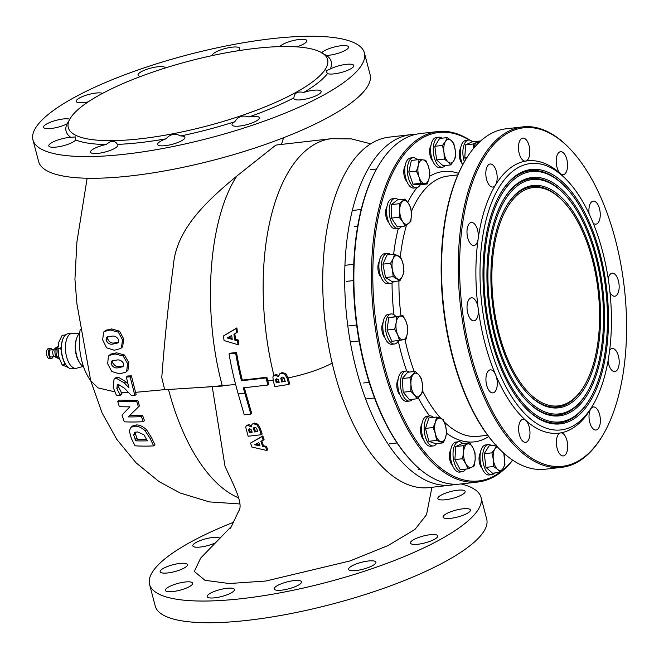 <?xml version="1.0" encoding="UTF-8"?>
<svg xmlns="http://www.w3.org/2000/svg" width="659" height="659" viewBox="0 0 659 659"><rect width="100%" height="100%" fill="white"/><g stroke="black" fill="none" stroke-linecap="round" stroke-linejoin="round"><path stroke-width="0.99" d="M167.814 572.935A14.111 3.542 -14.7 0 0 187.453 564.606A14.111 3.542 -14.7 0 0 179.792 563.437A14.111 3.542 -14.7 0 0 160.162 571.765A14.111 3.542 -14.7 0 0 167.814 572.935M219.974 538.403A14.111 3.542 -14.7 0 0 212.453 537.53A14.111 3.542 -14.7 0 0 192.815 545.858A14.111 3.542 -14.7 0 0 200.476 547.028A14.111 3.542 -14.7 0 0 215.847 542.645M445.509 499.736A14.111 3.542 -14.7 0 0 465.147 491.4A14.111 3.542 -14.7 0 0 457.486 490.23A14.111 3.542 -14.7 0 0 437.848 498.566A14.111 3.542 -14.7 0 0 445.509 499.736M450.764 518.32A14.111 3.542 -14.7 0 0 470.394 509.992A14.111 3.542 -14.7 0 0 462.733 508.822A14.111 3.542 -14.7 0 0 443.103 517.15A14.111 3.542 -14.7 0 0 450.764 518.32M418.103 544.227A14.111 3.542 -14.7 0 0 437.741 535.899A14.111 3.542 -14.7 0 0 430.08 534.729A14.111 3.542 -14.7 0 0 410.442 543.057A14.111 3.542 -14.7 0 0 418.103 544.227M356.288 570.505A14.111 3.542 -14.7 0 0 375.927 562.176A14.111 3.542 -14.7 0 0 368.266 561.007A14.111 3.542 -14.7 0 0 348.627 569.335A14.111 3.542 -14.7 0 0 356.288 570.505M281.879 590.126A14.111 3.542 -14.7 0 0 301.517 581.79A14.111 3.542 -14.7 0 0 293.856 580.62A14.111 3.542 -14.7 0 0 274.218 588.957A14.111 3.542 -14.7 0 0 281.879 590.126M214.818 597.812A14.111 3.542 -14.7 0 0 234.456 589.484A14.111 3.542 -14.7 0 0 226.795 588.314A14.111 3.542 -14.7 0 0 207.157 596.642A14.111 3.542 -14.7 0 0 214.818 597.812M173.07 591.527A14.111 3.542 -14.7 0 0 192.7 583.19A14.111 3.542 -14.7 0 0 185.047 582.021A14.111 3.542 -14.7 0 0 165.409 590.357A14.111 3.542 -14.7 0 0 173.07 591.527M80.184 329.516A40.314 19.35 83.5 0 0 81.971 361.511A40.314 19.35 83.5 0 0 90.703 380.647M102.565 93.356A14.111 3.542 -14.7 0 0 95.852 93.067A14.111 3.542 -14.7 0 0 76.213 101.395A14.111 3.542 -14.7 0 0 83.874 102.565A14.111 3.542 -14.7 0 0 88.215 101.848M165.327 67.976A14.111 3.542 -14.7 0 0 165.327 67.959A14.111 3.542 -14.7 0 0 157.666 66.79A14.111 3.542 -14.7 0 0 138.028 75.118A14.111 3.542 -14.7 0 0 140.771 76.411M238.064 50.759A14.111 3.542 -14.7 0 0 239.728 48.346A14.111 3.542 -14.7 0 0 232.075 47.176A14.111 3.542 -14.7 0 0 212.437 55.504A14.111 3.542 -14.7 0 0 212.445 55.545M296.772 46.863A14.111 3.542 -14.7 0 0 306.797 40.652A14.111 3.542 -14.7 0 0 299.137 39.482A14.111 3.542 -14.7 0 0 279.877 46.6M321.633 52.877L326.518 55.463A14.111 3.542 -14.7 0 0 328.907 55.274A14.111 3.542 -14.7 0 0 348.545 46.946A14.111 3.542 -14.7 0 0 340.884 45.776A14.111 3.542 -14.7 0 0 321.749 52.736M334.162 73.857A14.111 3.542 -14.7 0 0 353.792 65.529A14.111 3.542 -14.7 0 0 346.132 64.36A14.111 3.542 -14.7 0 0 330.332 68.973L326.007 70.81L327.482 73.594A14.111 3.542 -14.7 0 0 334.162 73.857M301.501 99.764A14.111 3.542 -14.7 0 0 321.139 91.436A14.111 3.542 -14.7 0 0 313.478 90.267A14.111 3.542 -14.7 0 0 303.758 92.417C297.481 91.164 294.211 92.968 293.939 97.837A14.111 3.542 -14.7 0 0 293.84 98.595A14.111 3.542 -14.7 0 0 301.501 99.764M239.687 126.05A14.111 3.542 -14.7 0 0 259.325 117.714A14.111 3.542 -14.7 0 0 251.664 116.544A14.111 3.542 -14.7 0 0 249.02 116.94C242.561 114.938 237.841 116.528 234.868 121.709A14.111 3.542 -14.7 0 0 232.026 124.88A14.111 3.542 -14.7 0 0 239.687 126.05M165.277 145.664A14.111 3.542 -14.7 0 0 184.915 137.327A14.111 3.542 -14.7 0 0 180.797 135.96L176.769 134.296C172.617 133.818 169.058 135.317 166.093 138.794A14.111 3.542 -14.7 0 0 157.616 144.494A14.111 3.542 -14.7 0 0 165.277 145.664M106.05 144.527A14.111 3.542 -14.7 0 0 90.555 152.188A14.111 3.542 -14.7 0 0 98.216 153.349A14.111 3.542 -14.7 0 0 117.854 145.021A14.111 3.542 -14.7 0 0 117.36 144.387C115.762 141.438 113.208 140.639 109.699 141.99L106.05 144.527A137.064 34.4 165.3 0 1 75.719 139.963L75.62 136.891L70.834 137.377A14.111 3.542 -14.7 0 0 68.437 137.566A14.111 3.542 -14.7 0 0 48.807 145.894A14.111 3.542 -14.7 0 0 56.468 147.064A14.111 3.542 -14.7 0 0 75.719 139.963M69.755 119.197A14.111 3.542 -14.7 0 0 63.19 118.974A14.111 3.542 -14.7 0 0 43.552 127.302A14.111 3.542 -14.7 0 0 51.213 128.472A14.111 3.542 -14.7 0 0 67.02 123.867L69.862 119.246M455.781 484.283A176.373 84.673 -96.5 0 1 451.201 485.082A176.373 84.673 -96.5 0 1 356.247 369.229A176.373 84.673 -96.5 0 1 411.002 134.634A176.373 84.673 -96.5 0 1 415.648 134.362M451.201 485.082L429.24 487.594A176.373 84.673 -96.5 0 1 334.294 371.75A176.373 84.673 -96.5 0 1 389.049 137.146L411.002 134.634M461.069 483.945A171.332 43 165.3 0 1 481.004 497.405A171.332 43 165.3 0 1 242.561 598.561A171.332 43 165.3 0 1 149.552 584.352A171.332 43 165.3 0 1 233.475 522.299M481.004 497.405L486.696 519.103A171.332 43 165.3 0 1 248.254 620.259A171.332 43 165.3 0 1 155.244 606.058L149.552 584.352M141.042 138.711A134.041 33.642 165.3 0 1 70.497 118.002A134.041 33.642 165.3 0 1 254.819 48.461A134.041 33.642 165.3 0 1 320.941 52.3A134.041 33.642 165.3 0 1 283.889 98.578A134.041 33.642 165.3 0 1 141.042 138.711M70.834 137.377A137.064 34.4 165.3 0 1 67.02 123.867M166.093 138.794A137.064 34.4 165.3 0 1 140.507 142.558A137.064 34.4 165.3 0 1 117.36 144.387M125.96 154.099A171.332 43 165.3 0 1 32.95 139.897A171.332 43 165.3 0 1 271.393 38.741A171.332 43 165.3 0 1 364.402 52.942A171.332 43 165.3 0 1 125.96 154.099M364.402 52.942L370.094 74.648A171.332 43 165.3 0 1 131.652 175.796A171.332 43 165.3 0 1 38.642 161.595L32.95 139.897M236.738 176.118C208.293 220.23 202.058 311.27 222.355 386.042L164.701 389.724L161.768 377.607C164.577 340.11 168.465 302.613 173.432 265.091C176.406 228.047 208.887 199.29 236.738 176.118L275.742 145.178A181.414 87.087 83.5 0 1 278.675 144.733L331.378 138.695A181.414 87.087 83.5 0 0 273.905 375.465M231.548 526.269L200.633 558.115L194.347 571.46L204.965 580.307L229.258 583.528L265.906 581.016L349.987 560.957L388.093 545.537L414.972 529.441L426.538 514.687L431.925 487.289M131.042 427.279L132.739 425.936L136.619 424.923L135.054 426.159L131.042 427.279L129.288 430.805L131.306 438.342L134.988 445.805A112.228 28.164 -14.7 0 0 153.662 445.896L150.178 438.564L145.186 430.821C141.825 427.716 138.448 426.159 135.054 426.159M136.619 424.923C139.865 424.981 143.168 426.595 146.529 429.759L145.186 430.821M146.529 429.759L151.488 437.518L150.178 438.564M151.488 437.518A168.688 80.983 83.5 0 0 155.005 444.833L153.662 445.896M138.374 406.784L136.668 401.29A122.393 30.718 165.3 0 1 117.697 401.438L119.328 406.644A121.915 30.594 -14.7 0 0 129.881 406.801L121.981 415.079L124.312 421.809A120.095 30.141 -14.7 0 0 143.225 421.702L141.463 416.612A120.91 30.347 165.3 0 1 128.192 416.908L139.461 405.919L128.192 416.908M117.697 401.438L119.378 400.104L137.797 400.392A168.688 80.983 83.5 0 0 139.461 405.919M137.797 400.392L136.668 401.29M129.782 415.648L142.682 415.64L141.463 416.612M142.682 415.64A168.688 80.983 83.5 0 0 144.51 420.681L143.225 421.702M130.153 376.874A122.607 30.767 165.3 0 1 126.363 377.055L128.95 387.863L124.378 382.953L116.519 378.406L114.048 379.114L113.2 387.418L116.338 395.112A122.986 30.866 -14.7 0 0 120.276 395.235L116.857 388.571L117.294 384.831L118.513 384.485L124.246 388.093L131.586 395.664A122.953 30.858 -14.7 0 0 134.864 395.507L130.153 376.874L131.421 375.869L127.722 375.976L126.363 377.055M131.421 375.869L135.565 392.327A168.688 80.983 83.5 0 0 136.141 394.494L134.864 395.507M120.127 394.733L121.833 393.374L118.669 387.13L118.455 384.494M118.669 387.13L116.857 388.571M121.833 393.374A163.053 78.281 83.5 0 0 121.973 393.884L120.276 395.235M128.011 384.008L125.877 381.767L118.175 377.088L115.803 377.722L114.048 379.114M118.175 377.088L116.519 378.406M125.877 381.767L124.378 382.953M125.853 372.17L127.953 370.366L128.81 362.623L124.485 355.02L116.544 352.796L115.086 353.957L109.073 355.44L108.397 356.115L107.664 363.743L111.766 371.495L119.559 373.859L125.853 372.17L126.643 371.404L127.582 363.603L123.208 356.025L115.086 353.957M124.485 355.02L123.208 356.025M128.81 362.623L127.582 363.603M127.953 370.366L126.643 371.404M116.544 352.796L110.737 354.13L109.073 355.44M120.622 348.537L122.673 346.766L123.686 338.907L119.51 331.18L111.618 328.923L110.259 330.002L104.254 331.493L103.562 332.169L102.672 339.92L106.593 347.82L114.312 350.242L120.622 348.537L121.429 347.763L122.525 339.83L118.315 332.128L110.259 330.002M119.51 331.18L118.315 332.128M123.686 338.907L122.525 339.83M122.673 346.766L121.429 347.763M111.618 328.923L105.794 330.266L104.254 331.493M212.247 386.759L224.991 466.201C232.223 482.446 244.217 504.003 238.665 511.12L230.568 528.23M288.823 384.444L289.688 383.752L288.123 377.92A179.421 86.131 83.5 0 1 288.057 377.648L287.167 378.357A181.513 87.136 83.5 0 0 288.823 384.444L274.828 386.602A183.424 88.059 -96.5 0 1 273.353 381.174L272.884 377.03L273.699 375.63L275.025 375.103L278.551 376.759L279.622 373.884L281.212 373.233L284.845 374.221L287.167 378.357M267.9 385.029L268.74 384.354L267.809 380.828A181.414 87.087 83.5 0 1 266.895 377.269L266.038 377.953A183.433 88.059 83.5 0 0 267.9 385.029L243.311 387.846A183.408 88.051 83.5 0 0 244.835 393.217L250.832 414.083L244.25 414.841L238.237 393.983A183.424 88.059 -96.5 0 1 229.06 353.924L235.658 353.158A183.408 88.051 83.5 0 0 241.458 380.762L266.038 377.953M250.832 414.083L251.697 413.399L244.151 387.179M261.318 434.734L262.183 434.05L260.223 428.202L257.776 424.165L254.341 423.02L252.035 424.248L253.484 423.704L256.919 424.841L259.366 428.885L261.318 434.734L248.146 436.242L245.692 427.073L246.408 425.755L247.677 425.261L251.211 426.917L252.035 424.248M251.268 425.492L248.542 424.585L246.408 425.755M263.213 440.237L264.07 439.553L262.817 435.929L250.502 443.087L261.952 436.612L263.213 440.237L260.873 441.472L262.628 446.431L265.635 447.057L266.837 450.492L251.919 447.049L250.502 443.087M266.837 450.492L267.702 449.8L266.475 446.39L263.468 445.764L261.722 440.797M223.483 335.942L236.902 327.902A181.414 87.087 83.5 0 0 237.364 332.152L233.945 334.253A183.4 88.042 83.5 0 0 234.678 340.019L237.495 340.794A183.391 88.042 83.5 0 0 238.064 344.731L224.068 340.563A183.433 88.059 -96.5 0 1 223.483 335.942L236.013 328.602A183.391 88.042 83.5 0 0 236.49 332.853M234.843 333.751A181.414 87.087 83.5 0 0 235.551 339.327L238.36 340.11A181.414 87.087 83.5 0 0 238.92 344.047L238.064 344.731M229.06 353.924L229.933 353.232L236.515 352.474A181.414 87.087 83.5 0 0 242.306 380.095L266.895 377.269M326.345 332.251A145.128 69.673 -96.5 0 1 323.997 311.765M273.699 375.63L275.841 374.452L278.666 375.424M279.622 373.884L282.052 372.566L285.718 373.521L288.057 377.648M238.97 497.982A170.582 81.889 -96.5 0 1 168.49 389.477M326.518 55.463A137.064 34.4 165.3 0 1 330.332 68.973M327.482 73.594A137.064 34.4 165.3 0 1 303.758 92.417M293.939 97.837A137.064 34.4 165.3 0 1 249.02 116.94M234.868 121.709A137.064 34.4 165.3 0 1 180.797 135.96M205.254 387.13L235.625 384.518M236.902 327.902L236.013 328.602M238.36 340.11L237.495 340.794M235.551 339.327L234.678 340.019M275.841 374.452L275.025 375.103M282.052 372.566L281.212 373.233M285.718 373.521L284.845 374.221M262.817 435.929L261.952 436.612M266.475 446.39L265.635 447.057M263.468 445.764L262.628 446.431M254.341 423.02L253.484 423.704M248.542 424.585L247.677 425.261M260.223 428.202L259.366 428.885M257.776 424.165L256.919 424.841M242.306 380.095L241.458 380.762M236.515 352.474L235.658 353.158M111.47 336.255C114.477 335.538 116.907 336.79 118.735 340.011L117.895 342.96L113.043 344.047C110.045 344.748 107.714 343.421 106.05 340.077L106.758 337.194L111.47 336.255M116.412 360.111C119.419 359.394 121.874 360.621 123.777 363.784L122.994 366.692L118.15 367.771C115.177 368.472 112.813 367.178 111.05 363.883L111.7 361.041L116.412 360.111M137.377 431.876L143.876 434.751L147.385 440.83A114.427 28.716 165.3 0 1 135.746 440.822L133.678 435.055L134.617 432.617L137.377 431.876M118.439 342.359L114.46 342.919C111.577 343.553 109.295 342.186 107.631 338.817L107.73 336.691M107.631 338.817L106.05 340.077M114.46 342.919L113.043 344.047M123.562 366.05L119.658 366.577C116.791 367.211 114.485 365.869 112.738 362.549L112.763 360.522M112.738 362.549L111.05 363.883M119.658 366.577L118.15 367.771M135.655 432.098L135.392 433.696L136.833 438.062A162.419 77.976 83.5 0 0 137.492 439.438L146.866 439.718M137.492 439.438L135.746 440.822M135.392 433.696L133.678 435.055M238.179 394.041L244.769 393.283M244.835 393.217L238.237 393.983M284.004 377.755L282.167 377.03L281.278 377.36L280.841 378.439L281.418 381.182A182.79 87.754 83.5 0 0 281.624 381.973L285.24 381.372A182.148 87.441 -96.5 0 1 285.166 381.108L284.004 377.755M278.164 379.403L276.607 378.801L275.619 379.757L276.137 382.409A183.334 88.009 83.5 0 0 276.228 382.747L279.161 382.344A183.095 87.902 -96.5 0 1 279.012 381.775L278.164 379.403M276.607 378.801L275.619 379.757L276.442 379.098L276.961 381.759L276.137 382.409M280.841 378.439L281.673 377.78L282.241 380.531L281.418 381.182M285.1 380.869L282.447 381.322L282.241 380.531M282.447 381.322L281.624 381.973M227.149 337.976L232.215 339.369A183.408 88.051 -96.5 0 1 231.721 335.456L227.149 337.976M228.294 337.342L232.083 338.397M279.029 381.833L276.961 381.759M277.052 382.096L276.228 382.747M256.433 428.103L254.662 427.32L253.855 427.592L253.526 428.581L254.506 431.966L257.842 431.579L256.433 428.103M251.021 429.413L249.473 428.803L248.558 429.693L249.333 432.559L252.166 432.23L251.021 429.413M249.473 428.803L248.558 429.693L249.448 428.811M257.653 431.019L255.362 431.283L254.382 427.905L253.526 428.581M255.362 431.283L254.506 431.966M260.008 445.896L258.814 442.543L254.605 444.776L260.008 445.896M259.687 444.99L255.75 444.166M251.985 431.67L250.189 431.876L249.423 429.009M250.189 431.876L249.333 432.559M602.614 251.581A134.041 64.351 83.5 0 0 567.926 181.233A134.041 64.351 83.5 0 0 495.255 194.347A134.041 64.351 83.5 0 0 488.838 341.832A134.041 64.351 83.5 0 0 593.495 404.156A134.041 64.351 83.5 0 0 602.614 251.581M593.495 404.156L591.939 406.883A137.064 65.801 -96.5 0 1 590.67 409.033A11.59 5.56 83.5 0 0 589.772 422.403A11.59 5.56 83.5 0 0 596.016 430.014A11.59 5.56 83.5 0 0 599.616 414.602A11.59 5.56 83.5 0 0 593.372 406.99A11.59 5.56 83.5 0 0 590.67 409.033A137.064 65.801 -96.5 0 1 560.562 432.914A11.59 5.56 83.5 0 0 557.119 448.309A11.59 5.56 83.5 0 0 563.354 455.921A11.59 5.56 83.5 0 0 566.954 440.509A11.59 5.56 83.5 0 0 560.718 432.897A11.59 5.56 83.5 0 0 560.562 432.914A137.064 65.801 -96.5 0 1 525.767 420.384A11.59 5.56 83.5 0 0 522.982 419.305A11.59 5.56 83.5 0 0 519.383 434.718A11.59 5.56 83.5 0 0 525.627 442.329A11.59 5.56 83.5 0 0 529.218 426.917A11.59 5.56 83.5 0 0 525.767 420.384A137.064 65.801 -96.5 0 1 495.617 374.798A11.59 5.56 83.5 0 0 490.28 369.856A11.59 5.56 83.5 0 0 486.688 385.276A11.59 5.56 83.5 0 0 492.924 392.888A11.59 5.56 83.5 0 0 496.524 377.475A11.59 5.56 83.5 0 0 495.617 374.798A137.064 65.801 -96.5 0 1 484.925 343.15A137.064 65.801 -96.5 0 1 478.187 308.363A137.064 65.801 -96.5 0 1 478.154 238.887A137.064 65.801 -96.5 0 1 495.519 184.99A137.064 65.801 -96.5 0 1 525.627 161.101A137.064 65.801 -96.5 0 1 560.422 173.63A137.064 65.801 -96.5 0 1 565.793 178.935L567.926 181.233M411.109 460.732L410.4 459.966A175.368 84.187 -96.5 0 1 365.02 367.936A175.368 84.187 -96.5 0 1 376.948 168.325L377.467 167.419A176.373 84.673 83.5 0 0 365.473 368.175A176.373 84.673 83.5 0 0 411.109 460.732A176.373 84.673 83.5 0 0 460.427 484.019L477.989 482.009A176.373 84.673 -96.5 0 1 383.044 366.157A176.373 84.673 -96.5 0 1 437.798 131.561A176.373 84.673 -96.5 0 1 469.999 140.202M437.798 131.561L420.228 133.571A176.373 84.673 83.5 0 0 377.467 167.419M469.224 140.062A175.368 84.187 83.5 0 0 387.031 186.027A175.368 84.187 83.5 0 0 384.345 365.72A175.368 84.187 83.5 0 0 499.876 472.371M497.15 446.621L496.433 445.855A170.327 81.765 -96.5 0 1 452.362 356.461A170.327 81.765 -96.5 0 1 463.944 162.592L464.463 161.686A171.332 82.251 83.5 0 0 452.815 356.7A171.332 82.251 83.5 0 0 497.15 446.621A171.332 82.251 83.5 0 0 545.051 469.241L561.74 467.33A171.332 82.251 -96.5 0 1 469.505 354.789A171.332 82.251 -96.5 0 1 522.694 126.89A171.332 82.251 -96.5 0 1 570.595 149.511L571.304 150.285A170.327 81.765 83.5 0 0 478.961 166.949A170.327 81.765 83.5 0 0 470.806 354.353A170.327 81.765 83.5 0 0 603.792 433.54A170.327 81.765 83.5 0 0 615.382 239.67A170.327 81.765 83.5 0 0 571.304 150.285M522.694 126.89L506.005 128.81A171.332 82.251 83.5 0 0 464.463 161.686M405.087 166.019A9.069 4.358 83.5 0 0 404.354 176.538A9.069 4.358 83.5 0 0 406.858 181.464M386.915 206.819A9.069 4.358 83.5 0 0 386.182 217.338A9.069 4.358 83.5 0 0 388.686 222.256M379.213 261.681A9.069 4.358 83.5 0 0 378.48 272.2A9.069 4.358 83.5 0 0 380.984 277.118M383.143 322.259A9.069 4.358 83.5 0 0 382.409 332.779A9.069 4.358 83.5 0 0 384.914 337.696M398.118 379.329A9.069 4.358 83.5 0 0 397.385 389.848A9.069 4.358 83.5 0 0 399.889 394.774M421.851 424.207A9.069 4.358 83.5 0 0 421.117 434.726A9.069 4.358 83.5 0 0 423.613 439.644M450.723 450.048A9.069 4.358 83.5 0 0 449.99 460.567A9.069 4.358 83.5 0 0 452.494 465.493M480.353 452.931A9.069 4.358 83.5 0 0 479.62 463.45A9.069 4.358 83.5 0 0 482.124 468.368M460.583 148.382A9.069 4.358 83.5 0 0 459.85 158.901A9.069 4.358 83.5 0 0 462.354 163.819M430.953 145.499A9.069 4.358 83.5 0 0 430.22 156.018A9.069 4.358 83.5 0 0 432.724 160.944M478.187 308.363A11.59 5.56 83.5 0 0 477.618 305.422A11.59 5.56 83.5 0 0 471.383 297.81A11.59 5.56 83.5 0 0 467.783 313.223A11.59 5.56 83.5 0 0 474.019 320.842A11.59 5.56 83.5 0 0 478.187 308.363M608.043 361.041A11.59 5.56 83.5 0 0 608.603 363.949A11.59 5.56 83.5 0 0 614.847 371.561A11.59 5.56 83.5 0 0 618.447 356.14A11.59 5.56 83.5 0 0 612.203 348.529A11.59 5.56 83.5 0 0 609.666 350.316M609.987 292.365A11.59 5.56 83.5 0 0 614.806 296.212A11.59 5.56 83.5 0 0 618.406 280.792A11.59 5.56 83.5 0 0 612.162 273.18A11.59 5.56 83.5 0 0 608.208 278.576M593.207 223.154A11.59 5.56 83.5 0 0 595.901 224.159A11.59 5.56 83.5 0 0 599.501 208.746A11.59 5.56 83.5 0 0 593.265 201.127A11.59 5.56 83.5 0 0 589.13 213.887M560.422 173.63A11.59 5.56 83.5 0 0 563.206 174.717A11.59 5.56 83.5 0 0 566.806 159.297A11.59 5.56 83.5 0 0 560.562 151.685A11.59 5.56 83.5 0 0 556.962 167.106A11.59 5.56 83.5 0 0 560.422 173.63M525.627 161.101A11.59 5.56 83.5 0 0 529.07 145.713A11.59 5.56 83.5 0 0 522.826 138.093A11.59 5.56 83.5 0 0 519.234 153.514A11.59 5.56 83.5 0 0 525.47 161.125A11.59 5.56 83.5 0 0 525.627 161.101M495.519 184.99A11.59 5.56 83.5 0 0 496.408 171.612A11.59 5.56 83.5 0 0 490.172 164A11.59 5.56 83.5 0 0 486.573 179.421A11.59 5.56 83.5 0 0 492.817 187.032A11.59 5.56 83.5 0 0 495.519 184.99M478.154 238.887A11.59 5.56 83.5 0 0 477.577 230.073A11.59 5.56 83.5 0 0 471.342 222.462A11.59 5.56 83.5 0 0 467.742 237.874A11.59 5.56 83.5 0 0 473.986 245.494A11.59 5.56 83.5 0 0 478.154 238.887M491.408 339.797A127.994 61.444 83.5 0 0 524.531 406.974A127.994 61.444 83.5 0 0 593.924 394.444A127.994 61.444 83.5 0 0 600.052 253.616A127.994 61.444 83.5 0 0 500.115 194.108A127.994 61.444 83.5 0 0 491.408 339.797M524.169 406.587A126.989 60.966 83.5 0 0 590.102 398.596L590.621 397.69A125.984 60.48 83.5 0 0 599.196 254.3A125.984 60.48 83.5 0 0 566.592 188.177A125.984 60.48 83.5 0 0 498.295 200.509A125.984 60.48 83.5 0 0 492.265 339.121A125.984 60.48 83.5 0 0 590.621 397.69M566.592 188.177L565.883 187.411A126.989 60.966 83.5 0 0 499.851 194.562M494.827 337.087A119.93 57.572 83.5 0 0 525.866 400.021A119.93 57.572 83.5 0 0 590.884 388.291A119.93 57.572 83.5 0 0 596.626 256.335A119.93 57.572 83.5 0 0 502.99 200.575A119.93 57.572 83.5 0 0 494.827 337.087M525.511 399.634A118.925 57.094 83.5 0 0 587.235 392.138L587.754 391.232A117.92 56.608 83.5 0 0 595.769 257.01A117.92 56.608 83.5 0 0 565.257 195.13A117.92 56.608 83.5 0 0 501.326 206.662A117.92 56.608 83.5 0 0 495.683 336.403A117.92 56.608 83.5 0 0 587.754 391.232M565.257 195.13L564.549 194.356A118.925 57.094 83.5 0 0 502.726 201.028M498.253 334.368A111.873 53.709 83.5 0 0 527.2 393.077A111.873 53.709 83.5 0 0 587.853 382.129A111.873 53.709 83.5 0 0 593.207 259.045A111.873 53.709 83.5 0 0 505.857 207.033A111.873 53.709 83.5 0 0 498.253 334.368M526.846 392.69A110.86 53.222 83.5 0 0 584.36 385.672L584.879 384.765A109.855 52.736 83.5 0 0 592.35 259.728A109.855 52.736 83.5 0 0 563.923 202.074A109.855 52.736 83.5 0 0 504.366 212.824A109.855 52.736 83.5 0 0 499.102 333.693A109.855 52.736 83.5 0 0 584.879 384.765M563.923 202.074L563.214 201.308A110.86 53.222 83.5 0 0 505.601 207.494M603.792 433.54L603.273 434.446A171.332 82.251 -96.5 0 1 561.74 467.33M500.593 471.844A175.368 84.187 83.5 0 0 512.595 460.073M512.735 460.171A176.373 84.673 -96.5 0 1 477.989 482.009M494.604 472.981A15.116 7.257 -96.5 0 1 491.779 474.661A15.116 7.257 -96.5 0 1 482.899 453.227A15.116 7.257 -96.5 0 1 488.335 444.619A15.116 7.257 -96.5 0 1 491.466 445.624M491.779 474.661L489.151 474.966A15.116 7.257 -96.5 0 1 480.263 453.532A15.116 7.257 -96.5 0 1 485.699 444.924L488.335 444.619M465.682 469.109A15.116 7.257 -96.5 0 1 462.157 471.778A15.116 7.257 -96.5 0 1 454.216 462.569A15.116 7.257 -96.5 0 1 454.545 445.632A15.116 7.257 -96.5 0 1 458.705 441.736A15.116 7.257 -96.5 0 1 462.75 443.54M462.157 471.778L459.521 472.083A15.116 7.257 -96.5 0 1 451.58 462.865A15.116 7.257 -96.5 0 1 451.909 445.929A15.116 7.257 -96.5 0 1 456.069 442.041L458.705 441.736M436.571 443.622A15.116 7.257 -96.5 0 1 435.269 445.072A15.116 7.257 -96.5 0 1 433.276 445.929A15.116 7.257 -96.5 0 1 424.668 433.902A15.116 7.257 -96.5 0 1 427.839 416.76A15.116 7.257 -96.5 0 1 429.833 415.895A15.116 7.257 -96.5 0 1 433.564 417.402M433.276 445.929L430.64 446.234A15.116 7.257 -96.5 0 1 422.032 434.207A15.116 7.257 -96.5 0 1 425.203 417.065A15.116 7.257 -96.5 0 1 427.197 416.2L429.833 415.895M412.427 399.305A15.116 7.257 -96.5 0 1 409.544 401.059A15.116 7.257 -96.5 0 1 408.794 401.067A15.116 7.257 -96.5 0 1 400.532 386.1A15.116 7.257 -96.5 0 1 406.101 371.017A15.116 7.257 -96.5 0 1 406.842 371.017A15.116 7.257 -96.5 0 1 409.305 372.08M409.544 401.059L406.908 401.364A15.116 7.257 -96.5 0 1 406.158 401.364A15.116 7.257 -96.5 0 1 397.896 386.396A15.116 7.257 -96.5 0 1 403.465 371.322L406.101 371.017M398.538 340.514A15.116 7.257 -96.5 0 1 394.568 343.99A15.116 7.257 -96.5 0 1 390.935 342.581A15.116 7.257 -96.5 0 1 385.433 326.09A15.116 7.257 -96.5 0 1 391.125 313.948A15.116 7.257 -96.5 0 1 394.757 315.364A15.116 7.257 -96.5 0 1 395.779 316.435M394.568 343.99L391.932 344.295A15.116 7.257 -96.5 0 1 388.299 342.878A15.116 7.257 -96.5 0 1 382.797 326.394A15.116 7.257 -96.5 0 1 388.489 314.252L391.125 313.948M393.612 281.541A15.116 7.257 -96.5 0 1 390.639 283.411A15.116 7.257 -96.5 0 1 384.411 278.51A15.116 7.257 -96.5 0 1 381.668 262.686A15.116 7.257 -96.5 0 1 387.195 253.369A15.116 7.257 -96.5 0 1 390.515 254.522M390.639 283.411L388.003 283.716A15.116 7.257 -96.5 0 1 381.775 278.815A15.116 7.257 -96.5 0 1 379.032 262.99A15.116 7.257 -96.5 0 1 384.559 253.674L387.195 253.369M401.488 226.457A15.116 7.257 -96.5 0 1 398.341 228.549A15.116 7.257 -96.5 0 1 390.202 218.615A15.116 7.257 -96.5 0 1 394.898 198.507A15.116 7.257 -96.5 0 1 398.431 199.834M398.341 228.549L395.705 228.846A15.116 7.257 -96.5 0 1 387.566 218.92A15.116 7.257 -96.5 0 1 392.262 198.812L394.898 198.507M420.228 184.759A15.116 7.257 -96.5 0 1 416.513 187.749A15.116 7.257 -96.5 0 1 407.443 172.015A15.116 7.257 -96.5 0 1 413.069 157.707A15.116 7.257 -96.5 0 1 417.361 159.783M416.513 187.749L413.877 188.054A15.116 7.257 -96.5 0 1 404.807 172.32A15.116 7.257 -96.5 0 1 410.433 158.012L413.069 157.707M445.204 165.549A15.116 7.257 -96.5 0 1 442.378 167.229A15.116 7.257 -96.5 0 1 433.498 145.804A15.116 7.257 -96.5 0 1 438.935 137.187A15.116 7.257 -96.5 0 1 442.065 138.192M442.378 167.229L439.742 167.534A15.116 7.257 -96.5 0 1 430.862 146.1A15.116 7.257 -96.5 0 1 436.299 137.492L438.935 137.187M464.364 161.859A15.116 7.257 -96.5 0 1 464.397 143.959A15.116 7.257 -96.5 0 1 468.565 140.07A15.116 7.257 -96.5 0 1 472.602 141.874M462.758 164.734A15.116 7.257 -96.5 0 1 461.761 144.263A15.116 7.257 -96.5 0 1 465.929 140.375L468.565 140.07M496.664 445.023L494.86 448.87L491.894 452.84L493.352 459.603L493.649 466.498L497.496 469.348L500.173 472.338L503.138 468.368L504.942 464.521L503.814 453.194M500.173 472.338L492.52 473.22L485.988 467.379L484.233 453.721L489.011 445.904L495.774 445.13M484.233 453.721L491.894 452.84M485.988 467.379L493.649 466.498M503.567 452.972A11.928 5.725 -96.5 0 1 504.646 457.626A11.928 5.725 -96.5 0 1 503.138 468.368A11.928 5.725 83.5 0 1 497.496 469.348A11.928 5.725 -96.5 0 1 493.352 459.603A11.928 5.725 -96.5 0 1 494.86 448.87A11.928 5.725 -96.5 0 1 497.331 446.818M469.661 442.749L463.425 445.657L463.574 452.123L462.552 458.713L465.814 463.714L467.915 468.854L471.613 467.33L474.151 465.938L475.172 459.348L475.024 452.89L472.931 447.749L469.661 442.749L462.008 443.622L455.773 446.538L463.425 445.657M462.552 458.713L454.899 459.595L460.262 469.735L467.915 468.854M454.899 459.595L455.773 446.538M467.132 444.133A11.928 5.725 -96.5 0 1 472.931 447.749A11.928 5.725 -96.5 0 1 475.172 459.348A11.928 5.725 -96.5 0 1 471.613 467.33A11.928 5.725 83.5 0 1 465.814 463.714A11.928 5.725 -96.5 0 1 463.574 452.123A11.928 5.725 -96.5 0 1 467.132 444.133M443.276 419.495L436.522 417.056L435.426 422.221L433.152 427.526L435.434 433.902L436.538 440.418L443.293 442.848L445.558 437.551L446.662 432.386L445.558 425.871L443.276 419.495M443.293 442.848L435.64 443.729L428.885 441.299L425.5 428.399L428.869 417.938L436.522 417.056M428.885 441.299L436.538 440.418M425.5 428.399L433.152 427.526M440.484 418.21A11.928 5.725 -96.5 0 1 445.558 425.871A11.928 5.725 -96.5 0 1 445.558 437.551A11.928 5.725 -96.5 0 1 440.5 441.571A11.928 5.725 83.5 0 1 435.434 433.902A11.928 5.725 -96.5 0 1 435.426 422.221A11.928 5.725 -96.5 0 1 440.484 418.21M421.529 378.801L418.992 375.029L415.285 371.396L409.931 377.673L410.961 384.452L410.821 391.364L414.527 394.996L417.065 398.769L422.419 392.492L422.559 385.581L421.529 378.801M417.065 398.769L409.412 399.651L403.168 392.237L402.278 378.554L407.633 372.269L415.285 371.396M403.168 392.237L410.821 391.364M402.278 378.554L409.931 377.673M418.992 375.029A11.928 5.725 -96.5 0 1 422.559 385.581A11.928 5.725 -96.5 0 1 420.327 395.565A11.928 5.725 -96.5 0 1 414.527 394.996A11.928 5.725 83.5 0 1 410.961 384.452A11.928 5.725 -96.5 0 1 413.193 374.469A11.928 5.725 -96.5 0 1 418.992 375.029M407.723 326.872L405.919 321.172L402.946 315.612L396.421 316.757L396.141 322.885L394.683 329.154L397.657 334.714L399.461 340.406L405.985 339.27L407.443 333.001L407.723 326.872M399.461 340.406L391.808 341.288L387.031 330.027L388.769 317.63L402.946 315.612M387.031 330.027L394.683 329.154M388.769 317.63L396.421 316.757M405.919 321.172A11.928 5.725 -96.5 0 1 407.443 333.001A11.928 5.725 -96.5 0 1 403.308 339.772A11.928 5.725 -96.5 0 1 397.657 334.714A11.928 5.725 83.5 0 1 396.141 322.885A11.928 5.725 -96.5 0 1 400.268 316.114A11.928 5.725 -96.5 0 1 405.919 321.172M403.967 271.607L403.259 264.844L401.38 258.213L394.683 254.044L393.209 258.583L390.573 263.262L392.459 269.885L393.168 276.648L399.865 280.825L402.501 276.146L403.967 271.607M393.168 276.648L385.515 277.53L392.212 281.698L399.865 280.825M385.515 277.53L382.92 264.135L390.573 263.262M382.92 264.135L387.022 254.918L394.683 254.044M403.259 264.844A11.928 5.725 -96.5 0 1 402.501 276.146A11.928 5.725 -96.5 0 1 397.097 278.666A11.928 5.725 -96.5 0 1 392.459 269.885A11.928 5.725 83.5 0 1 393.209 258.583A11.928 5.725 -96.5 0 1 398.613 256.063A11.928 5.725 -96.5 0 1 403.259 264.844M410.829 221.416L411.414 214.612L410.821 207.931L408.481 203.442L404.972 199.084L399.123 203.722L399.716 210.394L399.132 217.206L402.641 221.564L404.98 226.053L410.829 221.416M399.132 217.206L391.479 218.08L397.328 226.935L404.98 226.053M391.479 218.08L391.471 204.595L399.123 203.722M391.471 204.595L397.319 199.957L404.972 199.084M411.414 214.612A11.928 5.725 -96.5 0 1 408.489 223.673A11.928 5.725 -96.5 0 1 402.641 221.564A11.928 5.725 -96.5 0 1 399.716 210.394A11.928 5.725 83.5 0 1 402.633 201.333A11.928 5.725 -96.5 0 1 408.481 203.442A11.928 5.725 -96.5 0 1 411.414 214.612M427.263 183.952L429.141 178.119L429.841 172.419L428.366 166.266L425.722 160.244L422.963 159.849L419.025 159.593L418.325 165.285L416.447 171.118L419.091 177.139L420.566 183.301L427.263 183.952L419.61 184.833L412.913 184.174L420.566 183.301M412.913 184.174L408.794 171.999L416.447 171.118M408.794 171.999L411.373 160.466L419.025 159.593M429.141 178.119A11.928 5.725 -96.5 0 1 424.503 183.556A11.928 5.725 -96.5 0 1 419.091 177.139A11.928 5.725 -96.5 0 1 418.325 165.285A11.928 5.725 83.5 0 1 422.963 159.849A11.928 5.725 -96.5 0 1 428.366 166.266A11.928 5.725 -96.5 0 1 429.141 178.119M450.772 164.907L453.738 160.936L455.542 157.089L455.245 150.194L453.787 143.431L451.11 140.449L447.255 137.591L445.459 141.438L442.486 145.408L443.952 152.171L444.24 159.066L448.095 161.925L450.772 164.907L443.112 165.788L436.587 159.948L444.24 159.066M436.587 159.948L434.833 146.29L442.486 145.408M434.833 146.29L439.602 138.472L447.255 137.591M453.738 160.936A11.928 5.725 -96.5 0 1 448.095 161.925A11.928 5.725 -96.5 0 1 443.952 152.171A11.928 5.725 -96.5 0 1 445.459 141.438A11.928 5.725 83.5 0 1 451.11 140.449A11.928 5.725 -96.5 0 1 455.245 150.194A11.928 5.725 -96.5 0 1 453.738 160.936M465.666 159.643L464.752 157.929L466.869 157.682M464.752 157.929L465.625 144.873L473.277 143.992L473.5 148.464M465.625 144.873L471.86 141.957L479.513 141.084L473.277 143.992M479.925 141.627L479.513 141.084M479.142 142.36A11.928 5.725 83.5 0 0 476.984 142.468A11.928 5.725 -96.5 0 0 473.706 148.226M66.996 366.256A17.134 8.221 -96.5 0 1 66.823 366.075A17.134 8.221 -96.5 0 1 62.391 357.079A17.134 8.221 -96.5 0 1 63.552 337.581A17.134 8.221 -96.5 0 1 63.684 337.359M72.045 333.289L68.091 333.742A17.636 8.468 83.5 0 0 63.816 337.12A17.636 8.468 83.5 0 0 62.613 357.194A17.636 8.468 83.5 0 0 67.177 366.453A17.636 8.468 83.5 0 0 72.111 368.785L76.057 368.332A17.636 8.468 -96.5 0 1 66.567 356.741A17.636 8.468 -96.5 0 1 72.045 333.289A17.636 8.468 -96.5 0 1 72.696 333.265L79.335 333.561M83.528 366.643A17.636 8.468 -96.5 0 1 76.666 355.588A17.636 8.468 -96.5 0 1 79.69 333.24M83.1 366.412L76.699 368.2A17.636 8.468 -96.5 0 1 76.057 368.332M53.066 356.766A5.041 2.422 -96.5 0 1 52.185 358.175A5.041 2.422 -96.5 0 1 51.526 358.463A5.041 2.422 -96.5 0 1 48.659 354.451A5.041 2.422 -96.5 0 1 49.713 348.743A5.041 2.422 -96.5 0 1 50.372 348.454A5.041 2.422 -96.5 0 1 52.267 349.756M51.526 358.463L49.524 358.694A5.041 2.422 -96.5 0 1 46.805 355.382A5.041 2.422 -96.5 0 1 47.712 348.965A5.041 2.422 -96.5 0 1 48.371 348.677L50.372 348.454M53.552 349.789L56.196 347.466A5.643 2.71 -96.5 0 0 54.969 352.993A5.643 2.71 -96.5 0 0 57.415 358.101L54.31 356.437A3.526 1.697 -96.5 0 1 52.778 353.249A3.526 1.697 -96.5 0 1 53.552 349.789A3.526 1.697 -96.5 0 1 53.601 349.748M54.59 356.593L51.353 356.964A3.526 1.697 -96.5 0 1 49.343 354.155A3.526 1.697 -96.5 0 1 50.084 350.151A3.526 1.697 -96.5 0 1 50.545 349.954L53.791 349.583M65.916 364.971L64.944 364.625L64.376 362.434M61.361 350.959L60.661 348.281L61.32 346.222M64.656 335.868L65.307 335.151M57.91 347.318L58.849 356.906A15.116 7.257 83.5 0 1 57.885 347.812L58.84 342.103L62.16 335.332L64.936 335.019M57.885 348.595L60.661 348.281M58.849 356.906A15.116 7.257 83.5 0 0 58.98 357.384L62.168 364.938L64.944 364.625M62.168 364.938L68.297 367.491M332.622 362.944C320.447 369.304 305.611 374.296 288.123 377.92M273.114 380.218L267.809 380.828M87.145 178.235L76.905 241.985L74.937 279.243L76.914 303.848L90.711 380.68L97.969 387.871L114.691 391.817M135.565 392.327L164.956 389.609M121.083 392.294L128.538 392.459M136.833 438.062L135.095 439.438M284.474 378.604L281.863 379.049M278.279 379.584L276.483 379.823M255.107 430.525L254.25 431.208M250.082 431.554L249.226 432.23M398.291 340.991A136.059 65.315 83.5 0 0 401.026 352.483A136.059 65.315 83.5 0 0 406.669 371.001M418.21 397.748A136.059 65.315 83.5 0 0 429.61 415.92M446.555 433.21A136.059 65.315 83.5 0 0 488.681 436.587M404.972 339.467A131.017 62.902 83.5 0 0 407.559 350.283A131.017 62.902 83.5 0 0 414.214 371.519M422.551 390.845A131.017 62.902 83.5 0 0 440.805 418.325M444.29 421.949A131.017 62.902 83.5 0 0 478.096 436.34L487.668 435.245M457.807 174.915L448.235 176.011A131.017 62.902 83.5 0 0 411.29 211.696M406.537 225.073A131.017 62.902 83.5 0 0 400.268 257.224M398.926 280.932A131.017 62.902 83.5 0 0 400.969 315.842M458.491 173.375A136.059 65.315 83.5 0 0 429.47 176.398M417.023 187.65A136.059 65.315 83.5 0 0 407.74 202.379M398.283 228.549A136.059 65.315 83.5 0 0 393.645 254.16M392.056 282.933A136.059 65.315 83.5 0 0 393.95 314.73M79.385 362.335A16.17 7.76 -96.5 0 1 76.287 355.209A16.17 7.76 -96.5 0 1 76.642 338.372M58.28 346.527L56.196 347.466A5.643 2.71 -96.5 0 1 56.27 347.408M57.951 346.609A6.046 2.9 83.5 0 0 57.49 346.873A6.046 2.9 83.5 0 0 56.163 353.397A6.046 2.9 83.5 0 0 59.335 358.545M70.497 118.002L70.126 118.587M281.426 144.42L283.601 137.715M370.646 143.81L351.387 138.884L331.378 138.695M90.711 380.68L102.046 412.872L116.808 439.421L136.051 462.816L159.091 481.622L180.146 492.998L209.34 501.894L239.851 503.954M320.941 52.3L321.543 52.621M418.136 469.727L420.261 469.48M389.255 443.878L397.105 442.98M387.418 427.864L387.986 427.798M365.646 398.992L374.534 397.97M363.686 382.986L369.164 382.36M350.555 341.939L359.097 340.958M348.718 325.917L356.618 325.011M346.618 281.36L353.463 280.569M344.871 265.33L353.718 264.308M354.32 226.49L357.68 226.111M352.483 210.476L361.165 209.48M370.655 169.676L376.569 169.001M63.552 337.581L63.816 337.12M57.415 358.101L59.664 358.545"/></g></svg>
